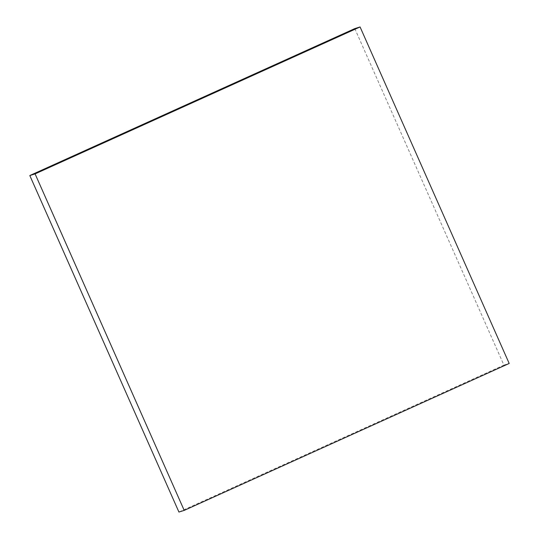 <?xml version="1.0" encoding="UTF-8"?>
<svg xmlns="http://www.w3.org/2000/svg" width="539" height="539" viewBox="0 0 539 539"><rect width="100%" height="100%" fill="white"/><g stroke="black" fill="none" stroke-linecap="round" stroke-linejoin="round"><path stroke-width="0.4" stroke-dasharray="2.69 2.02" d="M354.79 28.607L503.911 365.112L178.928 512.05M503.911 365.112L509.187 363.454"/><path stroke-width="0.81" d="M509.187 363.454L184.21 510.393L35.089 173.888L360.072 26.95L509.187 363.454M35.089 173.888L29.813 175.546L178.928 512.05L184.21 510.393M29.813 175.546L354.79 28.607L360.072 26.95"/></g></svg>
